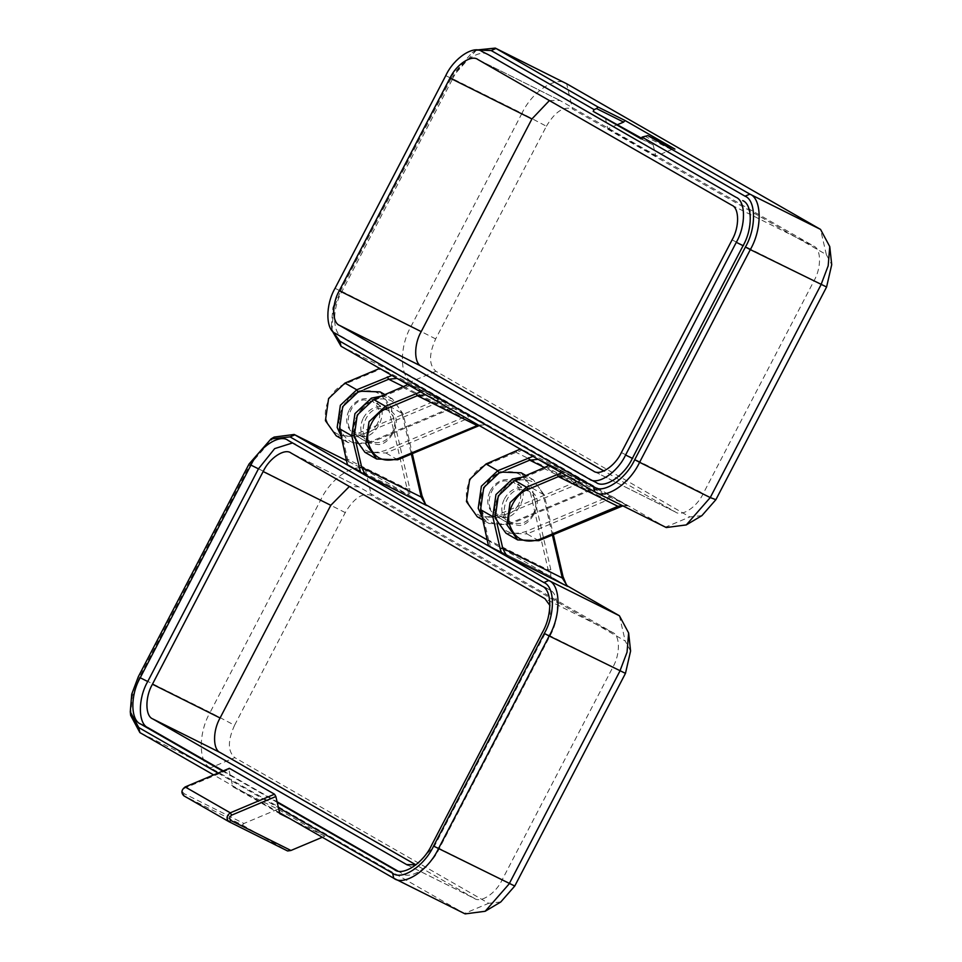<?xml version="1.0" encoding="UTF-8"?>
<svg xmlns="http://www.w3.org/2000/svg" width="962" height="962" viewBox="0 0 962 962"><rect width="100%" height="100%" fill="white"/><g stroke="black" fill="none" stroke-linecap="round" stroke-linejoin="round"><path stroke-width="0.72" stroke-dasharray="4.81 3.61" d="M622.234 505.567L627.825 505.88L609.475 495.346C610.654 496.176 608.91 497.222 604.268 498.508L525.673 531.613C510.822 536.135 500.901 531.18 495.911 516.762C491.991 504.858 502.032 485.557 514.177 481.673L544.745 468.795C549.386 467.508 551.13 466.462 549.963 465.644L549.001 465.56M627.128 505.423L622.835 505.868M538.78 540.68L527.02 533.934L605.615 500.829L611.423 496.416M525.673 531.613L527.02 533.934L505.94 533.188M561.592 472.787L550.384 465.909M478.415 425.06L486.796 424.951L470.394 415.5L464.574 419.901L385.978 453.018L364.899 452.272M486.087 424.507L479.304 425.577M420.55 391.871L407.96 384.644M477.332 50.084L472.15 52.585L450.18 77.657L339.466 290.332L332.864 307.792L331.409 325.421L332.527 331.072M445.767 75.625L452.537 79.004L341.823 291.678C332.094 308.309 332.287 333.092 342.159 336.76L596.62 482.732M452.537 79.004C460.618 61.436 480.591 48.208 488.852 54.966M532.912 456.337L520.322 449.11M533.164 456.277L538.131 459.319M505.218 470.478L499.134 473.039C486.988 476.924 476.948 496.224 480.868 508.128C485.858 522.546 495.779 527.501 510.63 522.979L589.225 489.874L599.146 489.417L580.795 478.896C581.974 479.713 580.23 480.772 575.589 482.046L496.993 515.163C482.142 519.672 472.222 514.718 467.231 500.312C463.311 488.407 473.364 469.107 485.497 465.211L516.065 452.344C520.707 451.058 522.45 450.012 521.296 449.194L521.705 449.458M561.844 472.727L566.81 475.781M391.871 375.408L381.084 368.867L440.62 398.569L457.407 408.044L455.543 408.056L458.116 408.501L447.655 410.197L369.059 443.314L347.979 442.556L341.33 436.592M392.123 375.348L397.09 378.403M470.382 415.5L468.434 414.43C469.612 415.247 467.869 416.305 463.227 417.58L384.632 450.697C369.781 455.206 359.86 450.252 354.87 435.846C350.95 423.941 361.003 404.641 373.136 400.745L403.703 387.878C408.345 386.592 410.089 385.546 408.934 384.728L409.343 384.992M420.803 391.811L425.769 394.853M339.466 290.332L340.596 290.752L451.31 78.078L521.957 113.336L411.243 326.01C399.278 346.476 399.519 376.996 411.676 381.493L665.536 527.152L594.889 491.895M701.899 515.632L689.802 516.931L435.93 371.272C428.811 365.139 428.727 354.353 435.678 338.913L546.392 126.238L521.957 113.336C531.902 91.715 556.493 75.445 566.666 83.754L572.474 108.971L826.346 254.629L831.721 264.658M476.491 50.024L451.31 78.078L450.18 77.657M666.257 527.537L665.536 527.152L689.802 516.931M435.678 338.913L340.596 290.752L333.381 309.8L331.974 330.423M546.392 126.238C555.026 111.748 563.72 106 572.474 108.971M549.398 100.565L559.872 100.445L813.732 246.104C821.332 248.917 821.476 267.989 814.008 280.784L703.294 493.458C697.077 506.974 681.709 517.147 675.348 511.952L603.883 470.947M593.867 471.308L675.793 512.193L593.422 471.055M440.62 398.569L355.952 434.247C341.101 438.756 331.181 433.802 326.19 419.384C322.27 407.479 332.323 388.191 344.456 384.295L381.084 368.867M447.655 410.197L448.184 408.946L369.588 442.063L369.059 443.314L357.311 436.568L443.686 400.18M355.952 434.247L357.311 436.568L336.231 435.81M377.369 423.845C372.053 432.996 364.562 435.942 354.894 432.696C341.678 428.571 349.471 400.108 364.261 399.903L372.787 401.491C380.086 407.684 381.613 415.127 377.369 423.845M364.177 389.55L357.852 391.702M369.588 442.063C354.737 446.572 344.817 441.63 339.827 427.212C335.906 415.307 345.959 396.007 358.092 392.123M392.412 432.479C387.097 441.618 379.605 444.576 369.937 441.33C356.722 437.205 364.514 408.73 379.317 408.537L387.842 410.125C395.129 416.305 396.657 423.761 392.412 432.479M403.812 386.808L448.184 408.946L455.543 408.044M404.232 386.628L403.703 387.878L463.227 417.58L464.574 419.901M510.63 522.979L510.1 524.23L588.696 491.113L596.584 488.973M482.371 517.52L489.021 523.472L510.1 524.23L498.34 517.484L576.935 484.367L582.756 479.966M496.993 515.163L498.34 517.484L477.26 516.738M518.41 504.761C513.095 513.912 505.603 516.859 495.923 513.612C482.708 509.487 490.5 481.024 505.303 480.82L513.828 482.407C521.127 488.6 522.655 496.055 518.41 504.761M533.453 513.395C528.138 522.546 520.646 525.492 510.966 522.246C497.751 518.121 505.543 489.658 520.346 489.454L528.872 491.041C536.171 497.234 537.698 504.689 533.453 513.395M545.274 467.544L544.745 468.795L604.268 498.508L605.615 500.829M588.696 491.113L589.225 489.874L544.853 467.724M516.594 451.094L516.065 452.344L575.589 482.046L576.935 484.367M641.149 138.889L653.174 144.889L641.51 138.191M617.736 124.555L607.84 128.728L605.23 117.376M653.174 144.889L655.795 156.241L671.56 149.603L674.927 149.11M644.504 136.087L671.56 149.603M655.795 156.241L607.84 128.728M277.898 809.186L243.927 823.496L183.862 793.518C182.083 791.714 182.335 789.946 184.62 788.179L228.848 769.552L232.792 786.688L277.898 809.186L324.903 836.17L322.318 837.253M279.605 812.746L213.672 774.927M232.792 786.688L279.81 813.66M489.333 545.935L550.721 576.671L550.829 569.708L548.172 569.901C549.855 574.302 550.06 576.202 548.785 575.613L489.682 546.175M489.261 545.899C490.536 546.5 490.331 544.588 488.648 540.187L487.878 541.45M552.38 534.956L543.47 496.26C538.479 481.842 528.559 476.887 513.708 481.397C501.563 485.293 491.522 504.593 495.442 516.486L497.053 523.508M522.907 476.972L533.429 479.834L544.239 494.997L553.342 534.547M487.578 540.127L567.58 586.387M488.455 545.707L489.273 545.899L488.455 545.707M488.648 540.187L481.337 508.393C477.417 496.5 487.457 477.2 499.603 473.304C514.454 468.795 524.374 473.749 529.365 488.167L548.172 569.901L488.648 540.187M521.212 472.811L532.022 487.987L529.365 488.167M550.829 569.708L532.022 487.987L544.239 494.997L543.47 496.26M566.883 585.942L550.721 576.671M504.425 498.869C510.329 488.708 518.65 485.425 529.401 489.033L534.956 494.781C542.436 503.631 530.687 526.19 518.975 525.468L509.511 523.713C501.406 516.834 499.711 508.549 504.425 498.869M490.319 490.776C496.224 480.615 504.545 477.332 515.295 480.94L520.851 486.688C528.33 495.538 516.582 518.097 504.87 517.388L495.406 515.62C487.301 508.742 485.606 500.456 490.319 490.776M218.073 773.063L278.439 807.707M277.224 802.404L222.691 771.115M365.536 470.105L371.344 495.334C362.59 492.364 353.896 498.112 345.262 512.602L234.56 725.276L210.125 712.373L320.827 499.699C330.784 478.078 355.363 461.808 365.536 470.105L346.897 460.774L365.536 470.105L425.853 505.026L409.68 495.755L409.788 488.792L390.981 407.058L388.323 407.239L407.142 488.973C408.814 493.386 409.018 495.286 407.756 494.684L348.22 464.971M425.144 504.076L426.539 505.471M409.788 488.792L407.142 488.973L347.607 459.259C349.29 463.672 349.495 465.572 348.22 464.983L348.641 465.247M407.732 494.684L409.68 495.755M130.664 715.403L132.263 696.163L139.466 677.116L250.18 464.43L274.146 437.085M138.336 676.695L210.125 712.373C198.16 732.84 198.388 763.359 210.546 767.856L465.139 913.9M290.332 818.915L324.903 836.17M500.769 901.983L488.672 903.294L234.8 757.635L210.546 767.856L139.887 732.599M630.591 651.021L625.216 640.993L371.344 495.334M234.56 725.276C227.597 740.716 227.681 751.502 234.8 757.635M397.595 870.911L401.96 873.412C410.437 880.338 430.928 866.774 439.213 848.761L549.927 636.074C559.896 619.023 559.704 593.602 549.579 589.838L292.556 442.941M395.659 870.273L395.045 869.985M223.256 770.887L277.068 801.755M407.022 864.79L474.675 898.556L415.933 864.874L434.511 846.055L545.226 633.381L550.264 618.987L549.939 605.531M406.577 864.549L474.218 898.316C480.579 903.51 495.947 893.337 502.164 879.821L612.878 667.147C620.358 654.352 620.201 635.281 612.614 632.467L358.742 486.808L349.374 486.483M381.866 396.043L392.4 398.905L403.198 414.069L412.313 453.619M380.17 391.895L390.981 407.058L403.198 414.069L402.429 415.331L411.339 454.028M363.383 417.953C369.288 407.78 377.609 404.509 388.359 408.116L393.915 413.852C401.394 422.715 389.646 445.274 377.946 444.552L368.47 442.785C360.365 435.906 358.67 427.633 363.383 417.953M349.278 409.86C355.182 399.699 363.504 396.416 374.254 400.024L379.822 405.76C387.289 414.622 375.541 437.181 363.84 436.459L354.365 434.704C346.26 427.813 344.564 419.54 349.278 409.86M346.837 460.521L347.607 459.259L340.295 427.477C336.375 415.572 346.428 396.272 358.561 392.388C373.412 387.878 383.333 392.833 388.323 407.239M402.429 415.331C397.438 400.913 387.518 395.971 372.667 400.481C360.534 404.365 350.481 423.665 354.401 435.57L356.012 442.592M348.304 465.019L407.756 494.684M183.862 793.518L183.874 795.827L242.448 825.059L243.927 823.496M242.448 825.059L287.578 850.961M228.848 769.552L229.377 768.301M397.739 459.764L385.978 453.018L384.632 450.697M599.146 489.417L539.622 459.704M580.808 478.896L521.284 449.182M609.487 495.346L549.963 465.644M627.825 505.868L568.289 476.154M458.104 408.501L398.581 378.787M468.446 414.43L408.922 384.716M486.784 424.951L427.26 395.238M435.93 371.272L411.676 381.493L341.017 346.236M589.273 479.04L596.031 482.419M335.401 333.381L342.159 336.76M335.053 288.299L341.823 291.678M477.946 59.56L559.872 100.445M621.368 452.573L703.294 493.458M732.07 239.899L814.008 280.784M731.805 205.219L813.732 246.104M373.136 400.745L373.665 399.507M344.456 384.295L344.985 383.056M514.177 481.673L514.706 480.423M485.497 465.211L486.026 463.973M826.346 254.629L820.538 229.401M495.442 516.486L494.829 516.534M480.555 509.656L481.337 508.393M345.262 512.602L249.05 464.009M393.759 878.246L464.418 913.515L488.672 903.294M439.213 848.761L431.697 845.009M549.927 636.074L542.412 632.323M549.579 589.838L542.063 586.098M295.707 444.191L288.191 440.44M358.742 486.808L291.089 453.054M612.614 632.467L544.961 598.701M612.878 667.147L545.226 633.381M502.164 879.821L434.511 846.055M354.401 435.57L353.8 435.618M339.526 428.739L340.295 427.477M619.408 615.764L625.216 640.993M184.62 788.179L185.149 786.94M559.415 100.204L477.489 59.319M347.979 442.556L341.895 439.069M369.937 441.33L354.894 432.696M387.842 410.125L372.787 401.491M398.508 378.751L458.032 408.465M486.712 424.915L427.188 395.202M484.223 424.507L485.341 424.495M489.021 523.472L482.936 519.985M510.966 522.246L495.923 513.612M528.872 491.041L513.828 482.407M627.753 505.832L568.229 476.118M539.55 459.668L599.073 489.381M625.252 505.435L626.382 505.423M475.264 50.721L472.15 52.585M331.794 329.04L331.409 325.421M566.895 585.942L566.185 584.992M533.429 479.834L526.106 475.625M529.401 489.033L515.295 480.94M509.511 523.713L495.406 515.62M287.59 440.115L295.106 443.867M358.285 486.568L290.644 452.813M392.4 398.905L385.065 394.709M388.359 408.116L374.254 400.024M368.47 442.785L354.365 434.704"/><path stroke-width="1.44" d="M332.527 331.072L339.863 341.185L593.722 486.844C603.054 494.456 625.589 479.545 634.716 459.716L745.418 247.042C756.385 228.283 756.18 200.312 745.033 196.188L642.075 137.109L647.871 135.606L674.927 149.11L625.096 120.527L623.604 122.09L596.548 108.574L598.027 107.022L625.096 120.527M647.871 135.606L749.891 194.144L745.033 196.188M829.761 246.597L831.721 264.658L826.586 287.001L715.884 499.675L710.245 497.57L820.959 284.884L828.174 265.837L829.761 246.597L820.538 229.401L566.666 83.754L496.019 48.485L598.027 107.022M642.075 137.109L641.149 138.889L593.193 111.376L594.119 109.596L491.161 50.529L477.332 50.084M594.119 109.596L596.548 108.574M622.835 505.868L538.78 540.68L517.7 539.935L506.89 524.771L510.064 502.669L526.454 487.169L561.844 472.727M517.7 539.935L505.94 533.188L495.129 518.025L498.316 495.923L514.706 480.423L549.158 465.452M479.304 425.577L397.739 459.764L376.659 459.006L365.849 443.843L369.035 421.753L385.413 406.253L420.803 391.811M376.659 459.006L364.899 452.272L354.1 437.097L357.275 415.007L373.665 399.507L408.116 384.523M488.275 54.642L735.966 197.246C745.839 200.902 746.031 225.697 736.303 242.316L625.589 455.002C617.508 472.57 597.534 485.786 589.273 479.04L335.401 333.381C325.529 329.725 325.336 304.93 335.053 288.299L445.767 75.625C453.848 58.057 473.821 44.829 482.094 51.587L488.275 54.642M735.966 197.246L488.852 54.966M742.724 200.613C752.609 204.281 752.789 229.064 743.073 245.695L632.359 458.369C624.278 475.937 604.304 489.165 596.031 482.419M826.586 287.001L750.312 249.627L639.598 462.301L634.716 459.716M593.722 486.844L594.889 491.895C605.062 500.192 629.653 483.922 639.598 462.301L710.245 497.57L686.291 524.915L666.257 527.537L594.889 491.895L341.017 346.236L331.974 330.423M491.161 50.529L496.019 48.485L495.298 48.1L566.666 83.754M495.298 48.1L476.491 50.024M745.418 247.042L750.312 249.627C762.277 229.16 762.036 198.641 749.891 194.144L820.538 229.401M715.884 499.675L701.899 515.632L686.291 524.915M596.62 482.732L589.273 479.04M450 78.054C456.216 64.538 471.584 54.365 477.946 59.56L731.805 205.219C739.405 208.032 739.55 227.104 732.07 239.899L621.368 452.573C615.151 466.089 599.783 476.25 593.422 471.055L339.55 325.409C331.95 322.595 331.806 303.523 339.285 290.728L450 78.054L531.926 118.939L549.398 100.565M603.883 470.947L421.476 366.294C413.876 363.48 413.732 344.408 421.212 331.613L531.926 118.939M341.33 436.592L337.169 427.393L340.356 405.303L356.746 389.79L392.123 375.348M341.895 439.069L336.231 435.81L325.421 420.647L328.595 398.557L344.985 383.056L379.906 368.338M397.739 459.764L398.268 458.513L478.415 425.06M398.268 458.513C383.417 463.035 373.496 458.08 368.506 443.662C364.586 431.758 374.627 412.457 386.772 408.573L417.34 395.695L415.981 393.374M397.09 378.403L388.66 379.244L364.177 389.55M425.769 394.853L417.34 395.695L476.863 425.408L476.334 426.647M403.812 386.808L388.66 379.244L387.313 376.924M482.371 517.52L478.21 508.309L481.385 486.219L497.775 470.719L533.164 456.277M482.936 519.985L477.26 516.738L466.45 501.575L469.636 479.473L486.026 463.973L520.478 449.001M538.78 540.68L539.309 539.442L617.905 506.325L622.234 505.567M539.309 539.442C524.458 543.951 514.538 538.997 509.547 524.579C505.627 512.686 515.668 493.386 527.813 489.49L558.381 476.611L557.022 474.29M538.131 459.319L529.701 460.161L505.218 470.478M566.81 475.781L558.381 476.611L617.905 506.325L617.376 507.575M544.853 467.724L529.701 460.161L528.342 457.84M641.51 138.191L593.193 111.376M623.604 122.09L617.736 124.555M322.318 837.253L290.945 850.468L287.578 850.961L229.004 821.716L230.868 820.49C229.1 818.698 229.353 816.918 231.638 815.151L275.866 796.524L279.81 813.66L290.332 818.915L279.605 812.746M508.068 556.685L501.611 553.246L500.096 548.46L502.753 548.28C504.834 552.909 506.601 555.711 508.068 556.685L567.58 586.387L562.277 577.982L563.059 576.731L566.883 585.942M497.053 523.508L502.753 548.28L562.277 577.982L552.38 534.956M500.096 548.46L492.784 516.678L495.959 494.576L512.349 479.076L522.907 476.972M553.342 534.547L563.059 576.731M495.442 516.486L492.784 516.678L480.555 509.656L488.455 545.707L501.611 553.246M480.555 509.656L483.742 487.566L500.132 472.065L521.212 472.811L526.106 475.625M278.439 807.707L392.604 873.207C401.924 880.819 424.47 865.908 433.585 846.079L544.3 633.405L549.182 635.99L438.468 848.664C428.523 870.285 403.932 886.555 393.759 878.246L290.332 818.915M213.672 774.927L139.887 732.599L138.732 727.549L218.073 773.063M138.732 727.549L130.279 711.784L131.734 694.155L138.336 676.695L249.05 464.009L271.019 438.937L290.031 436.892L543.903 582.551C555.05 586.676 555.266 614.646 544.3 633.405M147.739 681.517L140.224 677.765L250.938 465.091L258.453 468.843L147.739 681.517C137.77 698.58 137.963 724.001 148.088 727.753L223.256 770.887M140.224 677.765C130.255 694.829 130.447 720.249 140.572 724.001L222.691 771.115M395.659 870.273L277.224 802.404M287.59 440.115L542.063 586.098C552.188 589.85 552.38 615.271 542.412 632.323L431.697 845.009C423.412 863.022 402.922 876.586 394.444 869.66L395.045 869.985M288.191 440.44C279.714 433.513 259.223 447.077 250.938 465.091M392.604 873.207L393.759 878.246L465.139 913.9L485.161 911.279L509.126 883.922L619.829 671.248L627.044 652.2L628.631 632.96L619.408 615.764L566.546 585.437M367.039 475.769L347.414 464.778L339.526 428.739L342.7 406.649L359.091 391.149L380.17 391.895L385.065 394.709M487.578 540.127L425.505 504.509M271.019 438.937L274.146 437.085L294.168 434.463L548.761 580.507C560.918 585.004 561.147 615.524 549.182 635.99L625.468 673.364L514.754 886.038L433.585 846.079M485.161 911.279L500.769 901.983L514.754 886.038M625.468 673.364L630.591 651.021L628.631 632.96M139.887 732.599L130.664 715.403L130.279 711.784M292.556 442.941L274.675 448.617L258.453 468.843M277.068 801.755L397.595 870.911M549.939 605.531L544.961 598.701L291.089 453.054C284.74 447.859 269.372 458.032 263.155 471.536L152.441 684.222C144.961 697.005 145.106 716.077 152.705 718.891L406.577 864.549L415.933 864.874L220.346 752.657L152.705 718.891M349.374 486.483L330.796 505.303L220.082 717.977C212.614 730.771 212.758 749.843 220.346 752.657M412.313 453.619L422.017 495.803L425.853 505.026L421.236 497.065L411.339 454.028M360.57 472.33L351.743 435.75L354.93 413.66L371.32 398.16L381.866 396.043M356.012 442.592L361.712 467.352C363.792 471.993 365.56 474.795 367.027 475.769L426.551 505.471L425.144 504.076M359.054 467.544L361.712 467.352L421.236 497.065L422.017 495.803M229.377 768.301L185.149 786.94L230.291 812.83L274.519 794.203L229.377 768.301M230.868 820.49L290.945 850.468M275.866 796.524L274.519 794.203M183.874 795.827L229.004 821.716L183.874 795.827C180.916 792.832 181.349 789.874 185.149 786.94M229.004 821.716C226.046 818.734 226.479 815.764 230.291 812.83L231.638 815.151M527.813 489.49L526.454 487.169L514.706 480.423M386.772 408.573L385.413 406.253L373.665 399.507M736.303 242.316L743.073 245.695M625.589 455.002L632.359 458.369M339.285 290.728L421.212 331.613M339.55 325.409L421.476 366.294M358.092 392.123L356.746 389.79L344.985 383.056M499.134 473.039L497.775 470.719L486.026 463.973M339.863 341.185L341.017 346.236M543.903 582.551L548.761 580.507L619.408 615.764M290.031 436.892L294.889 434.848L346.897 460.81L294.168 434.463M148.088 727.753L140.572 724.001M330.796 505.303L263.155 471.536M407.491 865.006L406.577 864.549M220.082 717.977L152.441 684.222M354.401 435.57L351.743 435.75L339.526 428.739M566.895 585.942L566.185 584.992"/></g></svg>
